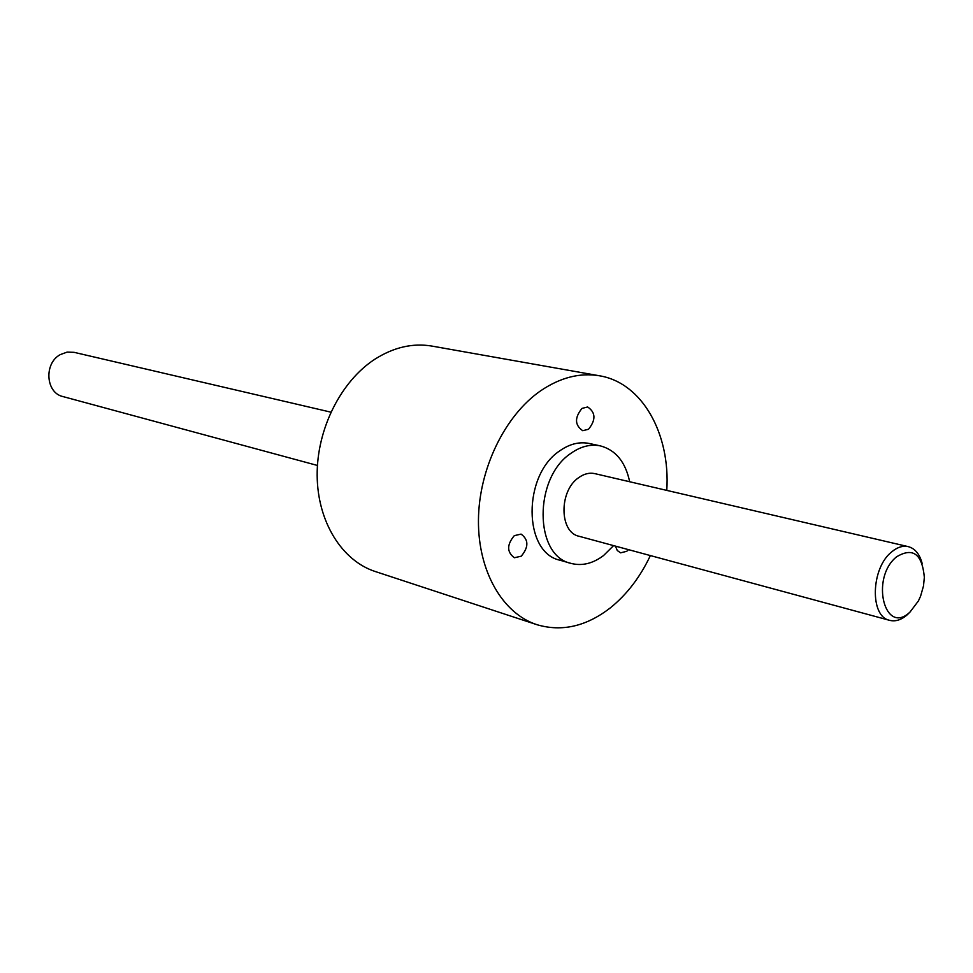 <?xml version="1.0" encoding="UTF-8"?>
<svg xmlns="http://www.w3.org/2000/svg" width="973" height="973" viewBox="0 0 973 973"><rect width="100%" height="100%" fill="white"/><g stroke="black" fill="none" stroke-linecap="round" stroke-linejoin="round"><path stroke-width="1.46" d="M588.519 429.263C596.011 419.862 595.719 412.43 587.643 406.982L581.988 408.405C574.471 417.745 574.727 425.177 582.73 430.698L588.519 429.263M615.435 546.121L617.283 550.523L620.604 552.834L626.746 551.302L628.461 549.648M521.273 556.179C528.777 547.069 528.716 539.711 521.066 534.104L514.291 535.661C506.763 544.722 506.787 552.08 514.364 557.748L521.273 556.179M909.694 612.358L907.189 614.827C901.302 619.923 895.476 621.771 889.687 620.348C869.655 616.736 870.859 568.135 891.645 551.922C897.264 547.227 902.798 545.464 908.247 546.631C915.021 548.48 919.655 554.075 922.149 563.428M889.687 620.348L579.057 536.269C559.244 532.413 558.83 490.866 578.68 477.646C584.043 473.802 589.419 472.464 594.831 473.632L908.247 546.631M896.522 556.848C869.935 578.29 884.81 636.391 910.083 611.968L918.415 600.937L920.567 596.218L923.486 586.001L924.35 577.342C922.149 553.868 912.869 547.045 896.522 556.848M629.665 481.744C625.493 461.993 615.751 450.049 600.45 445.902C590.587 443.907 580.747 446.376 570.92 453.333C533.593 477.755 534.08 555.79 570.883 563.355C581.915 566.237 592.8 563.635 603.564 555.534L613.586 545.622M600.45 445.902L589.261 443.481C579.409 441.487 569.582 443.931 559.791 450.827C522.55 475.067 523.121 552.615 559.889 560.193L570.883 563.355M330.869 412.151L74.094 352.335L67.101 352.117L60.302 354.598C43.736 363.294 45.707 392.934 62.953 396.57L317.441 465.459M650.365 555.571C640.161 577.159 626.819 594.588 610.339 607.857C586.342 626.43 561.859 632.036 536.889 624.678L375.237 571.516C341.864 560.679 317.49 521.759 317.162 475.42C316.784 429.105 340.903 381.136 375.031 359.11C393.87 347.203 412.856 342.861 431.976 346.096L599.538 375.797C642.204 382.766 670.531 433.849 666.773 490.392M536.889 624.678C502.615 613.574 477.974 571.285 478.448 520.154C478.85 469.059 504.78 415.653 540.489 390.903C560.217 377.512 579.908 372.477 599.538 375.797"/></g></svg>
